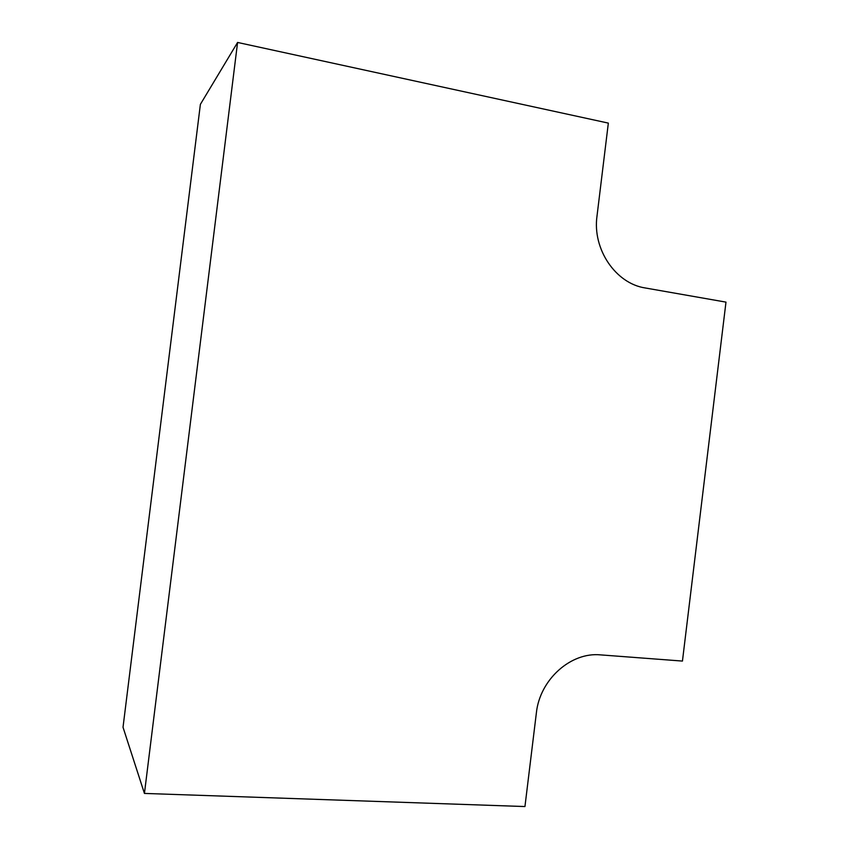 <?xml version="1.0" encoding="UTF-8"?>
<svg xmlns="http://www.w3.org/2000/svg" width="849" height="849" viewBox="0 0 849 849"><rect width="100%" height="100%" fill="white"/><g stroke="black" fill="none" stroke-linecap="round" stroke-linejoin="round"><path stroke-width="1.27" d="M237.582 42.45L200.385 104.342L123.02 727.275L144.436 793.422L524.947 806.55L536.366 712.958C539.805 679.487 570.899 651.852 600.593 654.887L682.447 661.074L725.98 302.127L645.261 287.97C615.78 283.608 592.294 249.266 596.996 216.124L608.34 123.105L237.582 42.45L144.436 793.422"/></g></svg>
